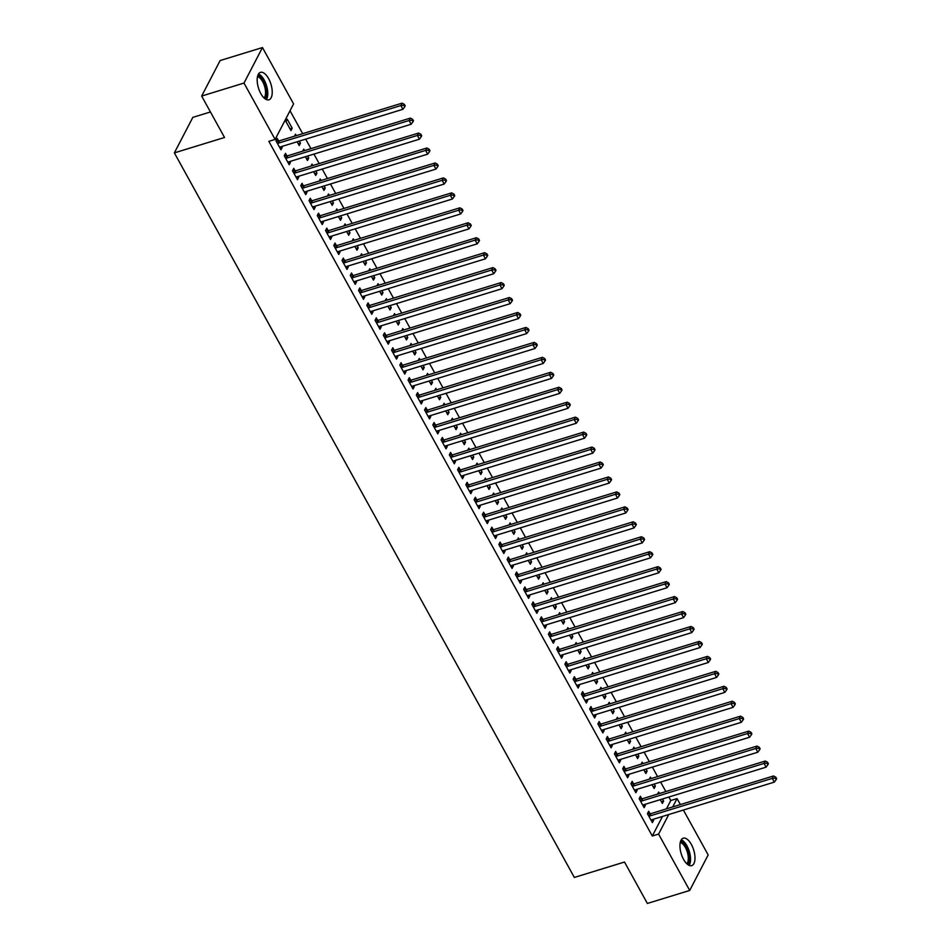 <?xml version="1.0" encoding="UTF-8"?>
<svg xmlns="http://www.w3.org/2000/svg" width="951" height="951" viewBox="0 0 951 951"><rect width="100%" height="100%" fill="white"/><g stroke="black" fill="none" stroke-linecap="round" stroke-linejoin="round"><path stroke-width="1.43" d="M683.567 859.395A14.36 6.526 -107.1 0 1 683.246 838.188A14.36 6.526 -107.1 0 1 691.365 844.429A14.36 6.526 -107.1 0 1 691.674 865.636A14.36 6.526 -107.1 0 1 683.567 859.395M260.812 93.578A14.36 6.526 -107.1 0 1 260.491 72.359A14.36 6.526 -107.1 0 1 268.598 78.6A14.36 6.526 -107.1 0 1 268.919 99.819A14.36 6.526 -107.1 0 1 260.812 93.578M666.437 808.861L670.788 800.504L668.862 797.009M665.855 791.553L660.612 782.067M657.593 776.598L652.362 767.112M649.343 761.644L644.1 752.158M641.093 746.701L635.85 737.203M632.831 731.747L627.601 722.261M624.581 716.792L619.339 707.306M616.331 701.838L611.089 692.352M608.081 686.895L602.839 677.397M599.819 671.941L594.589 662.455M591.57 656.986L586.327 647.5M583.32 642.032L578.077 632.546M575.058 627.089L569.827 617.591M566.808 612.135L561.565 602.637M558.558 597.18L553.316 587.694M550.296 582.226L545.066 572.74M542.046 567.271L536.804 557.785M533.796 552.329L528.554 542.831M525.534 537.374L520.304 527.888M517.285 522.42L512.042 512.934M509.035 507.465L503.792 497.979M500.773 492.523L495.542 483.025M492.523 477.568L487.281 468.082M484.273 462.614L479.031 453.128M476.011 447.659L470.781 438.173M467.761 432.717L462.519 423.219M459.511 417.762L454.269 408.276M451.25 402.808L446.019 393.322M443 387.853L437.757 378.367M434.75 372.911L429.507 363.413M426.488 357.956L421.257 348.458M418.238 343.002L412.996 333.516M409.988 328.047L404.746 318.561M401.726 313.093L396.496 303.607M393.476 298.15L388.234 288.652M385.226 283.196L379.984 273.71M376.965 268.241L371.734 258.755M368.715 253.287L363.472 243.801M360.465 238.344L355.222 228.846M352.203 223.39L346.972 213.904M343.953 208.435L338.711 198.949M335.703 193.481L330.461 183.995M327.453 178.538L322.211 169.04M319.191 163.584L313.949 154.086M310.941 148.629L305.699 139.143M302.691 133.675L290.031 110.756M670.788 800.504L677.064 798.578L680.381 804.582M683.389 810.038L708.174 854.937L689.701 890.457L658.579 834.086L668.755 814.532M210.444 111.968L192.839 117.365L174.366 152.885L574.345 877.44L624.51 862.034L647.369 903.45L689.701 890.457M174.366 152.885L224.531 137.479L201.66 96.063L220.145 60.543L262.476 47.55L293.586 103.921L275.112 139.428L243.991 83.058L262.476 47.55M651.221 778.56L650.413 777.11L649.355 779.131M654.229 784.016L655.37 786.073L654.122 788.474L652.029 784.694M641.759 798.721L640.427 796.296L639.179 798.697L644.124 807.672L645.372 805.271L644.885 804.38M634.709 748.651L633.901 747.201L632.855 749.222M637.729 754.119L638.858 756.176L637.61 758.577L635.53 754.797M625.247 768.812L623.915 766.399L622.667 768.8L627.624 777.763L628.873 775.374L628.373 774.471M618.198 718.754L617.401 717.304L616.343 719.325M621.217 724.21L622.346 726.267L621.098 728.668L619.018 724.888M608.747 738.915L607.404 736.49L606.156 738.891L611.113 747.866L612.361 745.465L611.873 744.574M601.698 688.845L600.889 687.395L599.831 689.416M604.705 694.313L605.846 696.37L604.598 698.771L602.506 694.991M592.235 709.006L590.904 706.593L589.656 708.994L594.601 717.957L595.849 715.556L595.362 714.665M585.186 658.948L584.389 657.498L583.332 659.518M588.205 664.404L589.335 666.461L588.087 668.862L586.006 665.082M575.735 679.109L574.392 676.684L573.144 679.085L578.101 688.06L579.349 685.659L578.85 684.768M568.674 629.039L567.878 627.589L566.82 629.61M571.694 634.507L572.823 636.564L571.575 638.953L569.494 635.185M559.224 649.2L557.88 646.787L556.632 649.188L561.589 658.151L562.837 655.75L562.35 654.859M552.174 599.142L551.366 597.68L550.32 599.712M555.182 604.598L556.323 606.655L555.075 609.056L552.983 605.276M542.712 619.303L541.381 616.878L540.132 619.279L545.078 628.254L546.326 625.853L545.838 624.962M535.663 569.233L534.866 567.783L533.808 569.804M538.682 574.701L539.811 576.758L538.563 579.147L536.483 575.379M526.212 589.394L524.869 586.981L523.621 589.382L528.578 598.345L529.826 595.944L529.327 595.053M519.151 539.336L518.354 537.874L517.296 539.906M522.17 544.792L523.312 546.849L522.051 549.25L519.971 545.47M509.7 559.497L508.369 557.072L507.109 559.473L512.066 568.448L513.314 566.047L512.827 565.156M502.651 509.427L501.843 507.977L500.797 509.998M505.659 514.895L506.8 516.952L505.552 519.341L503.459 515.573M493.189 529.588L491.857 527.175L490.609 529.564L495.554 538.539L496.802 536.138L496.315 535.247M486.139 479.53L485.343 478.068L484.285 480.1M489.159 484.986L490.288 487.043L489.04 489.444L486.96 485.664M476.689 499.691L475.345 497.266L474.097 499.667L479.054 508.642L480.303 506.241L479.803 505.35M469.639 449.621L468.831 448.171L467.773 450.192M472.647 455.089L473.788 457.134L472.54 459.535L470.448 455.755M460.177 469.782L458.846 467.369L457.597 469.758L462.543 478.733L463.791 476.332L463.303 475.441M453.128 419.724L452.319 418.262L451.273 420.294M456.147 425.18L457.276 427.237L456.028 429.638L453.936 425.858M443.665 439.885L442.334 437.46L441.086 439.861L446.031 448.836L447.291 446.435L446.792 445.543M436.616 389.815L435.82 388.365L434.762 390.385M439.635 395.283L440.765 397.328L439.517 399.729L437.436 395.949M427.165 409.976L425.822 407.551L424.574 409.952L429.531 418.927L430.779 416.526L430.28 415.635M420.116 359.918L419.308 358.456L418.25 360.488M423.124 365.374L424.265 367.431L423.017 369.832L420.924 366.052M410.654 380.079L409.322 377.654L408.074 380.055L413.019 389.018L414.267 386.629L413.78 385.737M403.604 330.009L402.796 328.559L401.75 330.579M406.624 335.477L407.753 337.522L406.505 339.923L404.413 336.143M394.142 350.17L392.811 347.745L391.562 350.146L396.519 359.121L397.768 356.72L397.268 355.829M387.093 300.112L386.296 298.65L385.238 300.682M390.112 305.568L391.241 307.625L389.993 310.026L387.913 306.246M377.642 320.261L376.299 317.848L375.051 320.249L380.008 329.212L381.256 326.823L380.757 325.92M370.593 270.203L369.784 268.753L368.726 270.773M373.6 275.659L374.742 277.716L373.493 280.117L371.401 276.337M361.13 290.364L359.799 287.939L358.551 290.34L363.496 299.315L364.744 296.914L364.257 296.023M354.081 240.294L353.273 238.844L352.227 240.865M357.1 245.762L358.23 247.819L356.982 250.22L354.901 246.44M344.619 260.455L343.287 258.042L342.039 260.443L346.996 269.406L348.244 267.005L347.745 266.114M337.569 210.397L336.773 208.947L335.715 210.967M340.589 215.853L341.718 217.91L340.47 220.311L338.39 216.531M328.119 230.558L326.775 228.133L325.527 230.534L330.484 239.509L331.733 237.108L331.245 236.217M321.069 180.488L320.261 179.038L319.203 181.059M324.077 185.956L325.218 188.013L323.97 190.414L321.878 186.634M311.607 200.649L310.276 198.236L309.027 200.637L313.973 209.6L315.221 207.199L314.733 206.308M304.558 150.591L303.761 149.129L302.703 151.161M307.577 156.047L308.706 158.104L307.458 160.505L305.378 156.725M295.107 170.752L293.764 168.327L292.516 170.728L297.473 179.703L298.721 177.302L298.222 176.411M287.25 119.232L286.001 121.633L290.947 130.596L292.195 128.207L287.25 119.232M278.595 140.843L277.252 138.43L276.004 140.831L280.961 149.794L282.209 147.393L281.722 146.502M275.112 139.428L268.836 141.354L652.303 836.012L662.478 816.457M286.845 155.798L285.514 153.373L284.266 155.774L289.211 164.749L290.459 162.348L289.972 161.456M296.308 135.636L295.499 134.186L294.453 136.207M299.315 141.105L300.457 143.149L299.208 145.551L297.116 141.77M303.357 185.707L302.014 183.281L300.766 185.683L305.723 194.658L306.971 192.257L306.484 191.365M312.808 165.545L312.011 164.083L310.953 166.116M315.827 171.002L316.956 173.058L315.708 175.459L313.628 171.679M319.857 215.604L318.526 213.19L317.277 215.58L322.234 224.555L323.483 222.154L322.983 221.262M329.319 195.442L328.511 193.992L327.465 196.013M332.339 200.911L333.468 202.955L332.22 205.357L330.14 201.576M336.369 245.513L335.037 243.087L333.789 245.489L338.734 254.464L339.983 252.063L339.495 251.171M345.831 225.351L345.023 223.889L343.965 225.922M348.839 230.808L349.98 232.864L348.732 235.266L346.639 231.485M352.88 275.41L351.537 272.996L350.289 275.386L355.246 284.361L356.494 281.96L356.007 281.068M362.331 255.248L361.535 253.798L360.477 255.819M365.35 260.717L366.48 262.761L365.232 265.163L363.151 261.394M369.38 305.319L368.049 302.894L366.801 305.295L371.758 314.27L373.006 311.869L372.507 310.977M378.843 285.157L378.034 283.695L376.988 285.728M381.862 290.614L382.991 292.67L381.743 295.072L379.663 291.291M385.892 335.216L384.561 332.802L383.312 335.192L388.258 344.167L389.506 341.766L389.018 340.874M395.354 315.054L394.546 313.604L393.488 315.625M398.362 320.523L399.503 322.579L398.255 324.969L396.163 321.2M402.404 365.125L401.06 362.7L399.812 365.101L404.769 374.076L406.018 371.675L405.518 370.783M411.854 344.963L411.058 343.501L410 345.534M414.874 350.42L416.003 352.476L414.755 354.878L412.675 351.097M418.904 395.022L417.572 392.608L416.324 395.01L421.281 403.973L422.529 401.572L422.03 400.68M428.366 374.86L427.558 373.41L426.512 375.431M431.385 380.329L432.515 382.385L431.267 384.775L429.174 381.006M435.415 424.931L434.084 422.506L432.836 424.907L437.781 433.882L439.029 431.481L438.542 430.589M444.878 404.769L444.069 403.307L443.011 405.34M447.885 410.226L449.027 412.282L447.778 414.684L445.686 410.903M451.927 454.828L450.584 452.414L449.336 454.816L454.293 463.779L455.541 461.378L455.042 460.486M461.378 434.666L460.581 433.216L459.523 435.237M464.397 440.135L465.526 442.191L464.278 444.592L462.198 440.812M468.427 484.737L467.096 482.312L465.847 484.713L470.793 493.688L472.053 491.287L471.553 490.395M477.889 464.575L477.081 463.125L476.035 465.146M480.909 470.032L482.038 472.088L480.79 474.49L478.698 470.709M484.939 514.634L483.607 512.22L482.359 514.622L487.304 523.585L488.552 521.184L488.065 520.292M494.401 494.472L493.593 493.022L492.535 495.043M497.409 499.941L498.55 501.997L497.302 504.399L495.209 500.618M501.45 544.543L500.107 542.118L498.859 544.519L503.816 553.494L505.064 551.093L504.565 550.201M510.901 524.381L510.105 522.931L509.047 524.952M513.92 529.838L515.05 531.894L513.802 534.296L511.721 530.515M517.95 574.44L516.619 572.026L515.371 574.428L520.316 583.391L521.564 581.002L521.077 580.098M527.413 554.29L526.604 552.828L525.558 554.861M530.42 559.747L531.561 561.803L530.313 564.205L528.221 560.424M534.462 604.349L533.131 601.924L531.871 604.325L536.828 613.3L538.076 610.899L537.588 610.007M543.913 584.187L543.116 582.737L542.058 584.758M546.932 589.656L548.061 591.7L546.813 594.102L544.733 590.321M550.974 634.258L549.63 631.833L548.382 634.234L553.339 643.197L554.588 640.808L554.088 639.916M560.424 614.096L559.628 612.634L558.57 614.667M563.444 619.553L564.573 621.609L563.325 624.011L561.245 620.23M567.474 664.155L566.142 661.73L564.894 664.131L569.839 673.106L571.087 670.705L570.6 669.813M576.936 643.993L576.128 642.543L575.082 644.564M579.944 649.462L581.085 651.506L579.837 653.908L577.744 650.127M583.985 694.064L582.642 691.639L581.394 694.04L586.351 703.015L587.599 700.614L587.112 699.722M593.436 673.902L592.639 672.44L591.581 674.473M596.455 679.359L597.585 681.415L596.336 683.817L594.256 680.036M600.485 723.961L599.154 721.547L597.906 723.937L602.863 732.912L604.111 730.511L603.612 729.619M609.948 703.799L609.139 702.349L608.093 704.37M612.967 709.268L614.096 711.312L612.848 713.714L610.768 709.933M616.997 753.87L615.666 751.445L614.417 753.846L619.363 762.821L620.611 760.42L620.123 759.528M626.459 733.708L625.651 732.246L624.593 734.279M629.467 739.165L630.608 741.221L629.36 743.623L627.268 739.842M633.509 783.767L632.165 781.353L630.917 783.743L635.874 792.718L637.122 790.317L636.635 789.425M642.959 763.605L642.163 762.155L641.105 764.176M645.979 769.074L647.108 771.13L645.86 773.52L643.779 769.751M650.008 813.676L648.677 811.251L647.429 813.652L652.386 822.627L653.634 820.226L653.135 819.334M659.471 793.514L658.663 792.052L657.617 794.085M662.49 798.971L663.62 801.027L662.372 803.429L660.291 799.648M672.714 806.935L677.064 798.578M201.66 96.063L243.991 83.058M652.303 836.012L658.579 834.086M280.01 148.071L282.209 147.393M289.996 128.872L292.195 128.207M288.26 163.025L290.459 162.348M298.257 143.827L300.457 143.149M296.522 177.98L298.721 177.302M306.507 158.781L308.706 158.104M304.772 192.922L306.971 192.257M314.757 173.736L316.956 173.058M313.022 207.877L315.221 207.199M323.019 188.69L325.218 188.013M321.283 222.831L323.483 222.154M331.269 203.633L333.468 202.955M329.533 237.786L331.733 237.108M339.519 218.587L341.718 217.91M337.783 252.74L339.983 252.063M347.781 233.542L349.98 232.864M346.045 267.683L348.244 267.005M356.031 248.496L358.23 247.819M354.295 282.637L356.494 281.96M364.281 263.439L366.48 262.761M362.545 297.592L364.744 296.914M372.542 278.393L374.742 277.716M370.807 312.546L373.006 311.869M380.792 293.348L382.991 292.67M379.057 327.489L381.256 326.823M389.042 308.302L391.241 307.625M387.307 342.443L389.506 341.766M397.304 323.245L399.503 322.579M395.557 357.398L397.768 356.72M405.554 338.199L407.753 337.522M403.818 372.352L406.018 371.675M413.804 353.154L416.003 352.476M412.068 387.295L414.267 386.629M422.066 368.108L424.265 367.431M420.318 402.249L422.529 401.572M430.316 383.051L432.515 382.385M428.58 417.204L430.779 416.526M438.566 398.005L440.765 397.328M436.83 432.158L439.029 431.481M446.827 412.96L449.027 412.282M445.08 447.113L447.291 446.435M455.077 427.914L457.276 427.237M453.342 462.055L455.541 461.378M463.327 442.869L465.526 442.191M461.592 477.01L463.791 476.332M471.577 457.811L473.788 457.134M469.842 491.964L472.053 491.287M479.839 472.766L482.038 472.088M478.103 506.919L480.303 506.241M488.089 487.72L490.288 487.043M486.353 521.861L488.552 521.184M496.339 502.675L498.55 501.997M494.603 536.816L496.802 536.138M504.601 517.617L506.8 516.952M502.865 551.77L505.064 551.093M512.851 532.572L515.05 531.894M511.115 566.725L513.314 566.047M521.1 547.526L523.312 546.849M519.365 581.667L521.564 581.002M529.362 562.481L531.561 561.803M527.627 596.622L529.826 595.944M537.612 577.423L539.811 576.758M535.877 611.576L538.076 610.899M545.862 592.378L548.061 591.7M544.127 626.531L546.326 625.853M554.124 607.332L556.323 606.655M552.388 641.473L554.588 640.808M562.374 622.287L564.573 621.609M560.638 656.428L562.837 655.75M570.624 637.229L572.823 636.564M568.888 671.382L571.087 670.705M578.886 652.184L581.085 651.506M577.15 686.337L579.349 685.659M587.136 667.138L589.335 666.461M585.4 701.291L587.599 700.614M595.385 682.093L597.585 681.415M593.65 716.234L595.849 715.556M603.647 697.047L605.846 696.37M601.912 731.188L604.111 730.511M611.897 711.99L614.096 711.312M610.162 746.143L612.361 745.465M620.147 726.944L622.346 726.267M618.412 761.097L620.611 760.42M628.409 741.899L630.608 741.221M626.673 776.04L628.873 775.374M636.659 756.853L638.858 756.176M634.923 790.994L637.122 790.317M644.909 771.796L647.108 771.13M643.173 805.949L645.372 805.271M653.171 786.75L655.37 786.073M651.435 820.903L653.634 820.226M661.42 801.705L663.62 801.027M277.347 143.244L277.621 143.268A1.843 1.486 -152.5 0 0 278.263 143.197L400.858 105.549L402.927 109.282L280.331 146.929A1.843 1.486 -152.5 0 0 279.808 147.215L279.63 147.381M276.075 140.689L278.869 140.867A1.843 1.486 -152.5 0 0 279.523 140.796L402.107 103.148L400.858 105.549L403.89 105.323L404.722 106.821L405.221 105.858L404.389 104.36L403.89 105.323M404.389 104.36L402.107 103.148M402.927 109.282L404.722 106.821M285.597 158.199L285.882 158.211A1.843 1.486 -152.5 0 0 286.524 158.139L409.12 120.504L411.177 124.236L288.581 161.884A1.843 1.486 -152.5 0 0 288.058 162.169L287.88 162.324M284.337 155.643L287.131 155.821A1.843 1.486 -152.5 0 0 287.773 155.75L410.368 118.102L409.12 120.504L412.152 120.278L412.972 121.776L413.471 120.813L412.651 119.315L412.152 120.278M412.651 119.315L410.368 118.102M411.177 124.236L412.972 121.776M293.847 173.153L294.132 173.165A1.843 1.486 -152.5 0 0 294.774 173.094L417.37 135.446L419.439 139.191L296.843 176.838A1.843 1.486 -152.5 0 0 296.32 177.124L296.13 177.278M292.587 170.586L295.381 170.764A1.843 1.486 -152.5 0 0 296.023 170.693L418.618 133.057L417.37 135.446L420.401 135.232L421.222 136.718L421.721 135.767L420.901 134.269L420.401 135.232M420.901 134.269L418.618 133.057M419.439 139.191L421.222 136.718M266.387 99.582A14.265 6.479 72.9 0 0 266.506 85.531A14.265 6.479 72.9 0 0 258.529 73.976M257.828 75.474A12.422 5.647 -107.1 0 1 265.709 85.78A12.422 5.647 -107.1 0 1 264.972 98.738M264.045 97.953A11.507 5.231 72.9 0 0 264.533 86.149A11.507 5.231 72.9 0 0 257.507 76.639M689.142 865.41A14.265 6.479 72.9 0 0 689.273 851.359A14.265 6.479 72.9 0 0 681.285 839.804M680.583 841.29A12.422 5.647 -107.1 0 1 688.465 851.609A12.422 5.647 -107.1 0 1 687.728 864.566M686.8 863.77A11.507 5.231 72.9 0 0 687.288 851.965A11.507 5.231 72.9 0 0 680.262 842.467M302.109 188.096L302.382 188.12A1.843 1.486 -152.5 0 0 303.024 188.048L425.62 150.401L427.688 154.145L305.093 191.781A1.843 1.486 -152.5 0 0 304.57 192.078L304.391 192.233M300.837 185.54L303.631 185.718A1.843 1.486 -152.5 0 0 304.284 185.647L426.868 147.999L425.62 150.401L428.651 150.175L429.483 151.673L429.983 150.71L429.151 149.224L428.651 150.175M429.151 149.224L426.868 147.999M427.688 154.145L429.483 151.673M310.359 203.05L310.644 203.074A1.843 1.486 -152.5 0 0 311.286 203.003L433.882 165.355L435.938 169.088L313.343 206.736A1.843 1.486 -152.5 0 0 312.82 207.021L312.641 207.187M309.099 200.495L311.892 200.673A1.843 1.486 -152.5 0 0 312.534 200.602L435.13 162.954L433.882 165.355L436.913 165.129L437.733 166.627L438.233 165.664L437.412 164.166L436.913 165.129M437.412 164.166L435.13 162.954M435.938 169.088L437.733 166.627M318.609 218.005L318.894 218.017A1.843 1.486 -152.5 0 0 319.536 217.945L442.132 180.31L444.2 184.042L321.604 221.69A1.843 1.486 -152.5 0 0 321.069 221.975L320.891 222.13M317.349 215.449L320.142 215.627A1.843 1.486 -152.5 0 0 320.784 215.556L443.38 177.908L442.132 180.31L445.163 180.084L445.983 181.582L446.483 180.619L445.662 179.121L445.163 180.084M445.662 179.121L443.38 177.908M444.2 184.042L445.983 181.582M326.871 232.959L327.144 232.971A1.843 1.486 -152.5 0 0 327.786 232.9L450.382 195.252L452.45 198.997L329.854 236.644A1.843 1.486 -152.5 0 0 329.331 236.93L329.153 237.084M325.599 230.404L328.392 230.57A1.843 1.486 -152.5 0 0 329.034 230.499L451.63 192.863L450.382 195.252L453.413 195.038L454.245 196.524L454.744 195.573L453.912 194.075L453.413 195.038M453.912 194.075L451.63 192.863M452.45 198.997L454.245 196.524M335.121 247.902L335.406 247.926A1.843 1.486 -152.5 0 0 336.048 247.854L458.644 210.207L460.7 213.951L338.104 251.587A1.843 1.486 -152.5 0 0 337.581 251.884L337.403 252.039M333.86 245.346L336.654 245.524A1.843 1.486 -152.5 0 0 337.296 245.453L459.892 207.805L458.644 210.207L461.675 209.981L462.495 211.479L462.994 210.516L462.174 209.03L461.675 209.981M462.174 209.03L459.892 207.805M460.7 213.951L462.495 211.479M343.37 262.856L343.656 262.88A1.843 1.486 -152.5 0 0 344.298 262.809L466.893 225.161L468.95 228.894L346.366 266.542A1.843 1.486 -152.5 0 0 345.831 266.827L345.653 266.993M342.11 260.301L344.904 260.479A1.843 1.486 -152.5 0 0 345.546 260.408L468.142 222.76L466.893 225.161L469.925 224.935L470.745 226.433L471.244 225.47L470.424 223.972L469.925 224.935M470.424 223.972L468.142 222.76M468.95 228.894L470.745 226.433M351.632 277.811L351.906 277.835A1.843 1.486 -152.5 0 0 352.548 277.751L475.143 240.116L477.212 243.848L354.616 281.496A1.843 1.486 -152.5 0 0 354.093 281.781L353.915 281.948M350.36 275.255L353.154 275.433A1.843 1.486 -152.5 0 0 353.796 275.362L476.392 237.714L475.143 240.116L478.175 239.89L479.007 241.388L479.506 240.425L478.674 238.927L478.175 239.89M478.674 238.927L476.392 237.714M477.212 243.848L479.007 241.388M359.882 292.765L360.156 292.777A1.843 1.486 -152.5 0 0 360.809 292.706L483.405 255.07L485.462 258.803L362.866 296.45A1.843 1.486 -152.5 0 0 362.343 296.736L362.165 296.89M358.622 290.21L361.416 290.376A1.843 1.486 -152.5 0 0 362.058 290.305L484.653 252.669L483.405 255.07L486.436 254.844L487.257 256.33L487.756 255.379L486.936 253.881L486.436 254.844M486.936 253.881L484.653 252.669M485.462 258.803L487.257 256.33M368.132 307.72L368.417 307.732A1.843 1.486 -152.5 0 0 369.059 307.66L491.655 270.013L493.712 273.757L371.128 311.393A1.843 1.486 -152.5 0 0 370.593 311.69L370.415 311.845M366.872 305.152L369.666 305.33A1.843 1.486 -152.5 0 0 370.308 305.259L492.903 267.611L491.655 270.013L494.686 269.787L495.507 271.285L496.006 270.322L495.186 268.836L494.686 269.787M495.186 268.836L492.903 267.611M493.712 273.757L495.507 271.285M376.394 322.662L376.667 322.686A1.843 1.486 -152.5 0 0 377.309 322.615L499.905 284.967L501.973 288.712L379.378 326.348A1.843 1.486 -152.5 0 0 378.855 326.633L378.676 326.799M375.122 320.107L377.916 320.285A1.843 1.486 -152.5 0 0 378.557 320.214L501.153 282.566L499.905 284.967L502.936 284.741L503.768 286.239L504.268 285.276L503.436 283.778L502.936 284.741M503.436 283.778L501.153 282.566M501.973 288.712L503.768 286.239M384.644 337.617L384.917 337.641A1.843 1.486 -152.5 0 0 385.571 337.569L508.167 299.922L510.223 303.654L387.628 341.302A1.843 1.486 -152.5 0 0 387.105 341.587L386.926 341.754M383.384 335.061L386.177 335.239A1.843 1.486 -152.5 0 0 386.819 335.168L509.415 297.52L508.167 299.922L511.198 299.696L512.018 301.194L512.518 300.231L511.697 298.733L511.198 299.696M511.697 298.733L509.415 297.52M510.223 303.654L512.018 301.194M392.894 352.571L393.179 352.583A1.843 1.486 -152.5 0 0 393.821 352.512L516.417 314.876L518.473 318.609L395.889 356.256A1.843 1.486 -152.5 0 0 395.354 356.542L395.176 356.696M391.634 350.016L394.427 350.182A1.843 1.486 -152.5 0 0 395.069 350.111L517.665 312.475L516.417 314.876L519.448 314.65L520.268 316.148L520.768 315.185L519.947 313.687L519.448 314.65M519.947 313.687L517.665 312.475M518.473 318.609L520.268 316.148M401.156 367.526L401.429 367.538A1.843 1.486 -152.5 0 0 402.071 367.466L524.667 329.819L526.735 333.563L404.139 371.211A1.843 1.486 -152.5 0 0 403.616 371.496L403.426 371.651M399.884 364.958L402.677 365.136A1.843 1.486 -152.5 0 0 403.319 365.065L525.915 327.429L524.667 329.819L527.698 329.605L528.53 331.091L529.029 330.14L528.197 328.642L527.698 329.605M528.197 328.642L525.915 327.429M526.735 333.563L528.53 331.091M409.405 382.468L409.679 382.492A1.843 1.486 -152.5 0 0 410.333 382.421L532.917 344.773L534.985 348.518L412.389 386.154A1.843 1.486 -152.5 0 0 411.866 386.439L411.688 386.605M408.145 379.913L410.927 380.091A1.843 1.486 -152.5 0 0 411.581 380.02L534.177 342.372L532.917 344.773L535.96 344.547L536.78 346.045L537.279 345.082L536.459 343.596L535.96 344.547M536.459 343.596L534.177 342.372M534.985 348.518L536.78 346.045M417.655 397.423L417.941 397.447A1.843 1.486 -152.5 0 0 418.583 397.375L541.178 359.728L543.235 363.46L420.651 401.108A1.843 1.486 -152.5 0 0 420.116 401.393L419.938 401.56M416.395 394.867L419.189 395.045A1.843 1.486 -152.5 0 0 419.831 394.974L542.427 357.326L541.178 359.728L544.21 359.502L545.03 361L545.529 360.037L544.709 358.539L544.21 359.502M544.709 358.539L542.427 357.326M543.235 363.46L545.03 361M425.917 412.377L426.191 412.389A1.843 1.486 -152.5 0 0 426.833 412.318L549.428 374.682L551.497 378.415L428.901 416.062A1.843 1.486 -152.5 0 0 428.378 416.348L428.188 416.502M424.645 409.822L427.439 410A1.843 1.486 -152.5 0 0 428.081 409.929L550.677 372.281L549.428 374.682L552.46 374.456L553.292 375.954L553.791 374.991L552.959 373.493L552.46 374.456M552.959 373.493L550.677 372.281M551.497 378.415L553.292 375.954M434.167 427.332L434.441 427.344A1.843 1.486 -152.5 0 0 435.094 427.272L557.678 389.625L559.747 393.369L437.151 431.017A1.843 1.486 -152.5 0 0 436.628 431.302L436.45 431.457M432.907 424.764L435.689 424.942A1.843 1.486 -152.5 0 0 436.343 424.871L558.938 387.235L557.678 389.625L560.71 389.411L561.542 390.897L562.041 389.946L561.221 388.448L560.71 389.411M561.221 388.448L558.938 387.235M559.747 393.369L561.542 390.897M442.417 442.274L442.702 442.298A1.843 1.486 -152.5 0 0 443.344 442.227L565.94 404.579L567.997 408.324L445.413 445.96A1.843 1.486 -152.5 0 0 444.878 446.257L444.699 446.411M441.157 439.719L443.951 439.897A1.843 1.486 -152.5 0 0 444.592 439.826L567.188 402.178L565.94 404.579L568.971 404.353L569.792 405.851L570.291 404.888L569.471 403.402L568.971 404.353M569.471 403.402L567.188 402.178M567.997 408.324L569.792 405.851M450.679 457.229L450.952 457.253A1.843 1.486 -152.5 0 0 451.594 457.181L574.19 419.534L576.258 423.266L453.663 460.914A1.843 1.486 -152.5 0 0 453.14 461.199L452.949 461.366M449.407 454.673L452.2 454.851A1.843 1.486 -152.5 0 0 452.842 454.78L575.438 417.132L574.19 419.534L577.221 419.308L578.053 420.806L578.553 419.843L577.721 418.345L577.221 419.308M577.721 418.345L575.438 417.132M576.258 423.266L578.053 420.806M458.929 472.183L459.202 472.195A1.843 1.486 -152.5 0 0 459.856 472.124L582.44 434.488L584.508 438.221L461.913 475.869A1.843 1.486 -152.5 0 0 461.39 476.154L461.211 476.308M457.669 469.628L460.45 469.806A1.843 1.486 -152.5 0 0 461.104 469.735L583.688 432.087L582.44 434.488L585.471 434.262L586.303 435.76L586.803 434.797L585.971 433.299L585.471 434.262M585.971 433.299L583.688 432.087M584.508 438.221L586.303 435.76M467.179 487.138L467.464 487.15A1.843 1.486 -152.5 0 0 468.106 487.078L590.702 449.431L592.758 453.175L470.174 490.823A1.843 1.486 -152.5 0 0 469.639 491.108L469.461 491.263M465.919 484.582L468.712 484.748A1.843 1.486 -152.5 0 0 469.354 484.677L591.95 447.041L590.702 449.431L593.733 449.217L594.553 450.703L595.053 449.752L594.232 448.254L593.733 449.217M594.232 448.254L591.95 447.041M592.758 453.175L594.553 450.703M475.441 502.092L475.714 502.104A1.843 1.486 -152.5 0 0 476.356 502.033L598.952 464.385L601.02 468.13L478.424 505.766A1.843 1.486 -152.5 0 0 477.901 506.063L477.711 506.217M474.169 499.525L476.962 499.703A1.843 1.486 -152.5 0 0 477.604 499.632L600.2 461.984L598.952 464.385L601.983 464.159L602.815 465.657L603.314 464.694L602.482 463.208L601.983 464.159M602.482 463.208L600.2 461.984M601.02 468.13L602.815 465.657M483.69 517.035L483.964 517.059A1.843 1.486 -152.5 0 0 484.618 516.987L607.202 479.34L609.27 483.072L486.674 520.72A1.843 1.486 -152.5 0 0 486.151 521.005L485.973 521.172M482.43 514.479L485.212 514.657A1.843 1.486 -152.5 0 0 485.866 514.586L608.45 476.938L607.202 479.34L610.233 479.114L611.065 480.612L611.564 479.649L610.732 478.151L610.233 479.114M610.732 478.151L608.45 476.938M609.27 483.072L611.065 480.612M491.94 531.989L492.226 532.013A1.843 1.486 -152.5 0 0 492.868 531.93L615.463 494.294L617.52 498.027L494.924 535.675A1.843 1.486 -152.5 0 0 494.401 535.96L494.223 536.126M490.68 529.434L493.474 529.612A1.843 1.486 -152.5 0 0 494.116 529.541L616.712 491.893L615.463 494.294L618.495 494.068L619.315 495.566L619.814 494.603L618.994 493.105L618.495 494.068M618.994 493.105L616.712 491.893M617.52 498.027L619.315 495.566M500.202 546.944L500.476 546.956A1.843 1.486 -152.5 0 0 501.118 546.884L623.713 509.249L625.782 512.981L503.186 550.629A1.843 1.486 -152.5 0 0 502.663 550.914L502.473 551.069M498.93 544.388L501.724 544.554A1.843 1.486 -152.5 0 0 502.366 544.483L624.962 506.847L623.713 509.249L626.745 509.023L627.577 510.509L628.076 509.558L627.244 508.06L626.745 509.023M627.244 508.06L624.962 506.847M625.782 512.981L627.577 510.509M508.452 561.898L508.726 561.91A1.843 1.486 -152.5 0 0 509.379 561.839L631.963 524.191L634.032 527.936L511.436 565.572A1.843 1.486 -152.5 0 0 510.913 565.869L510.735 566.023M507.192 559.331L509.974 559.509A1.843 1.486 -152.5 0 0 510.628 559.438L633.211 521.79L631.963 524.191L634.995 523.965L635.827 525.463L636.326 524.5L635.494 523.014L634.995 523.965M635.494 523.014L633.211 521.79M634.032 527.936L635.827 525.463M516.702 576.841L516.987 576.865A1.843 1.486 -152.5 0 0 517.629 576.793L640.225 539.146L642.282 542.89L519.686 580.526A1.843 1.486 -152.5 0 0 519.163 580.811L518.984 580.978M515.442 574.285L518.236 574.463A1.843 1.486 -152.5 0 0 518.877 574.392L641.473 536.744L640.225 539.146L643.256 538.92L644.077 540.418L644.576 539.455L643.756 537.957L643.256 538.92M643.756 537.957L641.473 536.744M642.282 542.89L644.077 540.418M524.964 591.795L525.237 591.819A1.843 1.486 -152.5 0 0 525.879 591.748L648.475 554.1L650.543 557.833L527.948 595.481A1.843 1.486 -152.5 0 0 527.425 595.766L527.234 595.932M523.692 589.24L526.485 589.418A1.843 1.486 -152.5 0 0 527.127 589.347L649.723 551.699L648.475 554.1L651.506 553.874L652.327 555.372L652.838 554.409L652.006 552.911L651.506 553.874M652.006 552.911L649.723 551.699M650.543 557.833L652.327 555.372M533.214 606.75L533.487 606.762A1.843 1.486 -152.5 0 0 534.141 606.69L656.725 569.055L658.793 572.787L536.198 610.435A1.843 1.486 -152.5 0 0 535.675 610.72L535.496 610.875M531.954 604.194L534.735 604.372A1.843 1.486 -152.5 0 0 535.389 604.289L657.973 566.653L656.725 569.055L659.756 568.829L660.588 570.327L661.088 569.364L660.256 567.866L659.756 568.829M660.256 567.866L657.973 566.653M658.793 572.787L660.588 570.327M541.464 621.704L541.749 621.716A1.843 1.486 -152.5 0 0 542.391 621.645L664.987 583.997L667.043 587.742L544.447 625.389A1.843 1.486 -152.5 0 0 543.924 625.675L543.746 625.829M540.204 619.137L542.997 619.315A1.843 1.486 -152.5 0 0 543.639 619.244L666.235 581.608L664.987 583.997L668.018 583.783L668.838 585.269L669.338 584.318L668.517 582.82L668.018 583.783M668.517 582.82L666.235 581.608M667.043 587.742L668.838 585.269M549.714 636.647L549.999 636.671A1.843 1.486 -152.5 0 0 550.641 636.599L673.237 598.952L675.305 602.696L552.709 640.332A1.843 1.486 -152.5 0 0 552.186 640.629L551.996 640.784M548.454 634.091L551.247 634.269A1.843 1.486 -152.5 0 0 551.889 634.198L674.485 596.55L673.237 598.952L676.268 598.726L677.088 600.224L677.587 599.261L676.767 597.775L676.268 598.726M676.767 597.775L674.485 596.55M675.305 602.696L677.088 600.224M557.975 651.601L558.249 651.625A1.843 1.486 -152.5 0 0 558.903 651.554L681.487 613.906L683.555 617.639L560.959 655.287A1.843 1.486 -152.5 0 0 560.436 655.572L560.258 655.738M556.704 649.046L559.497 649.224A1.843 1.486 -152.5 0 0 560.151 649.153L682.735 611.505L681.487 613.906L684.518 613.68L685.35 615.178L685.849 614.215L685.017 612.717L684.518 613.68M685.017 612.717L682.735 611.505M683.555 617.639L685.35 615.178M566.225 666.556L566.511 666.568A1.843 1.486 -152.5 0 0 567.153 666.496L689.748 628.861L691.805 632.593L569.209 670.241A1.843 1.486 -152.5 0 0 568.686 670.526L568.508 670.681M564.965 664L567.759 664.178A1.843 1.486 -152.5 0 0 568.401 664.107L690.997 626.459L689.748 628.861L692.78 628.635L693.6 630.133L694.099 629.17L693.279 627.672L692.78 628.635M693.279 627.672L690.997 626.459M691.805 632.593L693.6 630.133M574.475 681.51L574.761 681.522A1.843 1.486 -152.5 0 0 575.403 681.451L697.998 643.803L700.067 647.548L577.471 685.195A1.843 1.486 -152.5 0 0 576.948 685.481L576.758 685.635M573.215 678.943L576.009 679.121A1.843 1.486 -152.5 0 0 576.651 679.05L699.247 641.414L697.998 643.803L701.03 643.589L701.85 645.075L702.349 644.124L701.529 642.626L701.03 643.589M701.529 642.626L699.247 641.414M700.067 647.548L701.85 645.075M582.737 696.453L583.011 696.477A1.843 1.486 -152.5 0 0 583.652 696.405L706.248 658.758L708.317 662.502L585.721 700.138A1.843 1.486 -152.5 0 0 585.198 700.435L585.02 700.59M581.465 693.897L584.259 694.075A1.843 1.486 -152.5 0 0 584.913 694.004L707.496 656.356L706.248 658.758L709.28 658.532L710.112 660.03L710.611 659.067L709.779 657.581L709.28 658.532M709.779 657.581L707.496 656.356M708.317 662.502L710.112 660.03M590.987 711.407L591.272 711.431A1.843 1.486 -152.5 0 0 591.914 711.36L714.51 673.712L716.567 677.445L593.971 715.093A1.843 1.486 -152.5 0 0 593.448 715.378L593.269 715.544M589.727 708.852L592.521 709.03A1.843 1.486 -152.5 0 0 593.162 708.959L715.758 671.311L714.51 673.712L717.541 673.486L718.362 674.984L718.861 674.021L718.041 672.523L717.541 673.486M718.041 672.523L715.758 671.311M716.567 677.445L718.362 674.984M599.237 726.362L599.522 726.374A1.843 1.486 -152.5 0 0 600.164 726.302L722.76 688.667L724.828 692.399L602.233 730.047A1.843 1.486 -152.5 0 0 601.698 730.332L601.519 730.487M597.977 723.806L600.77 723.984A1.843 1.486 -152.5 0 0 601.412 723.913L724.008 686.265L722.76 688.667L725.791 688.441L726.612 689.939L727.111 688.976L726.291 687.478L725.791 688.441M726.291 687.478L724.008 686.265M724.828 692.399L726.612 689.939M607.499 741.316L607.772 741.328A1.843 1.486 -152.5 0 0 608.414 741.257L731.01 703.621L733.078 707.354L610.483 745.002A1.843 1.486 -152.5 0 0 609.96 745.287L609.781 745.441M606.227 738.761L609.02 738.927A1.843 1.486 -152.5 0 0 609.674 738.856L732.258 701.22L731.01 703.621L734.041 703.395L734.873 704.881L735.373 703.93L734.541 702.432L734.041 703.395M734.541 702.432L732.258 701.22M733.078 707.354L734.873 704.881M615.749 756.271L616.034 756.283A1.843 1.486 -152.5 0 0 616.676 756.211L739.272 718.564L741.328 722.308L618.732 759.944A1.843 1.486 -152.5 0 0 618.209 760.241L618.031 760.396M614.489 753.703L617.282 753.881A1.843 1.486 -152.5 0 0 617.924 753.81L740.52 716.162L739.272 718.564L742.303 718.338L743.123 719.836L743.623 718.873L742.802 717.387L742.303 718.338M742.802 717.387L740.52 716.162M741.328 722.308L743.123 719.836M623.999 771.213L624.284 771.237A1.843 1.486 -152.5 0 0 624.926 771.166L747.522 733.518L749.578 737.251L626.994 774.899A1.843 1.486 -152.5 0 0 626.459 775.184L626.281 775.35M622.739 768.658L625.532 768.836A1.843 1.486 -152.5 0 0 626.174 768.765L748.77 731.117L747.522 733.518L750.553 733.292L751.373 734.79L751.872 733.827L751.052 732.329L750.553 733.292M751.052 732.329L748.77 731.117M749.578 737.251L751.373 734.79M632.26 786.168L632.534 786.192A1.843 1.486 -152.5 0 0 633.176 786.12L755.772 748.473L757.84 752.205L635.244 789.853A1.843 1.486 -152.5 0 0 634.721 790.138L634.543 790.305M630.988 783.612L633.782 783.79A1.843 1.486 -152.5 0 0 634.424 783.719L757.02 746.071L755.772 748.473L758.803 748.247L759.635 749.745L760.134 748.782L759.302 747.284L758.803 748.247M759.302 747.284L757.02 746.071M757.84 752.205L759.635 749.745M640.51 801.122L640.784 801.134A1.843 1.486 -152.5 0 0 641.438 801.063L764.033 763.427L766.09 767.16L643.494 804.808A1.843 1.486 -152.5 0 0 642.971 805.093L642.793 805.247M639.25 798.567L642.044 798.733A1.843 1.486 -152.5 0 0 642.686 798.662L765.282 761.026L764.033 763.427L767.065 763.201L767.885 764.687L768.384 763.736L767.564 762.238L767.065 763.201M767.564 762.238L765.282 761.026M766.09 767.16L767.885 764.687M648.76 816.077L649.046 816.089A1.843 1.486 -152.5 0 0 649.688 816.017L772.283 778.37L774.34 782.114L651.756 819.75A1.843 1.486 -152.5 0 0 651.221 820.047L651.043 820.202M647.5 813.509L650.294 813.687A1.843 1.486 -152.5 0 0 650.936 813.616L773.532 775.968L772.283 778.37L775.315 778.144L776.135 779.642L776.634 778.691L775.814 777.193L775.315 778.144M775.814 777.193L773.532 775.968M774.34 782.114L776.135 779.642M277.621 143.268L278.869 140.867M278.263 143.197L279.523 140.796M285.882 158.211L287.131 155.821M286.524 158.139L287.773 155.75M294.132 173.165L295.381 170.764M294.774 173.094L296.023 170.693M302.382 188.12L303.631 185.718M303.024 188.048L304.284 185.647M310.644 203.074L311.892 200.673M311.286 203.003L312.534 200.602M318.894 218.017L320.142 215.627M319.536 217.945L320.784 215.556M327.144 232.971L328.392 230.57M327.786 232.9L329.034 230.499M335.406 247.926L336.654 245.524M336.048 247.854L337.296 245.453M343.656 262.88L344.904 260.479M344.298 262.809L345.546 260.408M351.906 277.835L353.154 275.433M352.548 277.751L353.796 275.362M360.156 292.777L361.416 290.376M360.809 292.706L362.058 290.305M368.417 307.732L369.666 305.33M369.059 307.66L370.308 305.259M376.667 322.686L377.916 320.285M377.309 322.615L378.557 320.214M384.917 337.641L386.177 335.239M385.571 337.569L386.819 335.168M393.179 352.583L394.427 350.182M393.821 352.512L395.069 350.111M401.429 367.538L402.677 365.136M402.071 367.466L403.319 365.065M409.679 382.492L410.927 380.091M410.333 382.421L411.581 380.02M417.941 397.447L419.189 395.045M418.583 397.375L419.831 394.974M426.191 412.389L427.439 410M426.833 412.318L428.081 409.929M434.441 427.344L435.689 424.942M435.094 427.272L436.343 424.871M442.702 442.298L443.951 439.897M443.344 442.227L444.592 439.826M450.952 457.253L452.2 454.851M451.594 457.181L452.842 454.78M459.202 472.195L460.45 469.806M459.856 472.124L461.104 469.735M467.464 487.15L468.712 484.748M468.106 487.078L469.354 484.677M475.714 502.104L476.962 499.703M476.356 502.033L477.604 499.632M483.964 517.059L485.212 514.657M484.618 516.987L485.866 514.586M492.226 532.013L493.474 529.612M492.868 531.93L494.116 529.541M500.476 546.956L501.724 544.554M501.118 546.884L502.366 544.483M508.726 561.91L509.974 559.509M509.379 561.839L510.628 559.438M516.987 576.865L518.236 574.463M517.629 576.793L518.877 574.392M525.237 591.819L526.485 589.418M525.879 591.748L527.127 589.347M533.487 606.762L534.735 604.372M534.141 606.69L535.389 604.289M541.749 621.716L542.997 619.315M542.391 621.645L543.639 619.244M549.999 636.671L551.247 634.269M550.641 636.599L551.889 634.198M558.249 651.625L559.497 649.224M558.903 651.554L560.151 649.153M566.511 666.568L567.759 664.178M567.153 666.496L568.401 664.107M574.761 681.522L576.009 679.121M575.403 681.451L576.651 679.05M583.011 696.477L584.259 694.075M583.652 696.405L584.913 694.004M591.272 711.431L592.521 709.03M591.914 711.36L593.162 708.959M599.522 726.374L600.77 723.984M600.164 726.302L601.412 723.913M607.772 741.328L609.02 738.927M608.414 741.257L609.674 738.856M616.034 756.283L617.282 753.881M616.676 756.211L617.924 753.81M624.284 771.237L625.532 768.836M624.926 771.166L626.174 768.765M632.534 786.192L633.782 783.79M633.176 786.12L634.424 783.719M640.784 801.134L642.044 798.733M641.438 801.063L642.686 798.662M649.046 816.089L650.294 813.687M649.688 816.017L650.936 813.616"/></g></svg>
